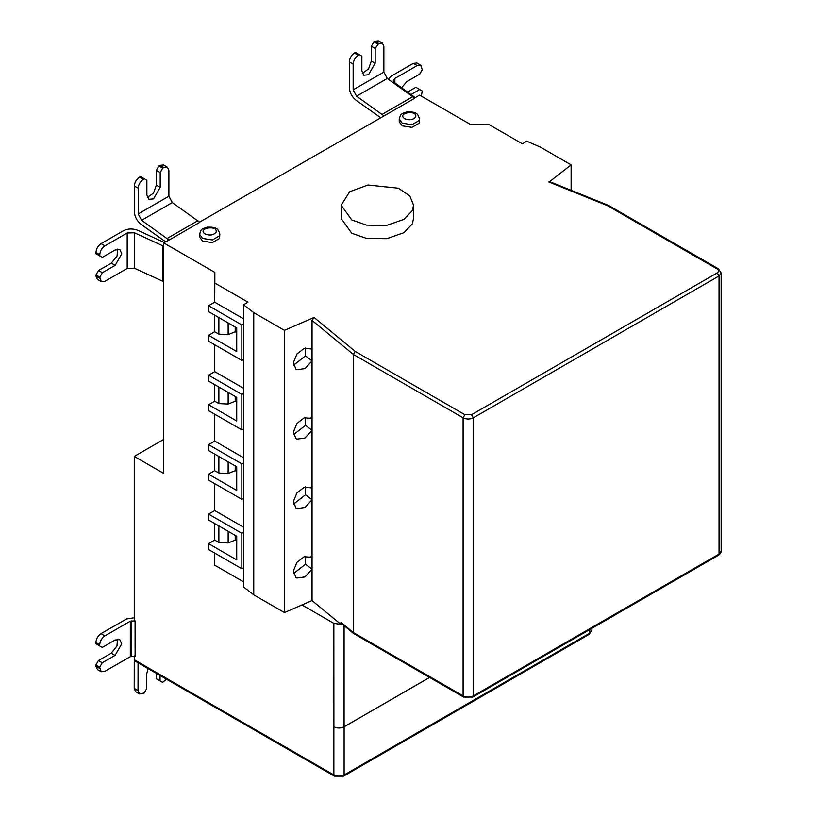 <?xml version="1.0" encoding="UTF-8"?>
<svg xmlns="http://www.w3.org/2000/svg" width="817" height="817" viewBox="0 0 817 817"><rect width="100%" height="100%" fill="white"/><g stroke="black" fill="none" stroke-linecap="round" stroke-linejoin="round"><path stroke-width="1.23" d="M419.489 119.047L419.141 123.224L411.982 127.36L402.189 125.849L399.227 121.713L399.227 119.047C400.973 113.369 400.647 114.114 407.029 111.858C415.935 111.878 417.732 112.858 419.489 119.047L419.141 120.569L411.982 124.705L402.189 123.183L399.227 119.047M219.865 234.305L219.518 238.472L212.359 242.608L202.565 241.097L199.603 236.961L199.603 234.305C201.35 228.627 201.023 229.363 207.406 227.106C216.311 227.136 218.108 228.106 219.865 234.305L219.518 235.817L212.359 239.953L202.565 238.441L199.603 234.305M351.77 219.967L341.169 205.19L349.686 191.729L367.997 185.01L398.471 188.216L409.868 195.998L413.555 205.19L412.33 210.602L403.925 219.385L386.737 225.38L366.659 225.155L351.77 219.967M413.555 205.19L413.555 218.496L412.33 223.899L403.925 232.692L386.737 238.676L366.659 238.452L351.77 233.264L341.169 218.496L341.169 205.19M401.566 87.746L406.907 81.547L419.703 74.163L422.266 69.731L420.765 65.227L417.15 65.585L394.887 78.442L393.294 80.658L394.468 82.609L415.22 97.642M388.198 79.106L391.047 76.226L413.31 63.369L416.925 63.011L420.765 65.227M407.571 92.096L415.873 87.307L419.703 89.523L410.982 94.568M421.337 96.12L422.266 91.004L419.703 89.523M362.309 73.397L368.579 68.832L371.337 61.009L371.337 46.232L375.177 48.448L375.177 63.226L368.518 74.745L363.82 75.215L361.87 70.905L361.87 56.128L359.306 54.657L358.285 55.25C355.201 57.404 353.495 60.356 353.169 64.114L353.169 89.819L356.559 96.181L387.289 78.463L414.791 98.214L199.532 222.163M356.58 96.192L384.072 115.943M387.278 78.452L383.878 72.09L383.878 46.385L382.376 43.066L378.761 43.424L375.177 48.448M380.579 117.638L356.12 100.338C351.964 96.947 349.696 92.709 349.329 87.603L349.329 61.898C349.656 58.14 351.361 55.188 354.445 53.034L358.285 55.25M359.306 54.657L355.466 52.441L354.445 53.034M371.337 46.232L373.9 41.8L377.74 44.016M378.761 43.424L374.921 41.207L373.9 41.8M374.921 41.207L378.537 40.85L382.376 43.066M571.103 190.31L571.103 164.86L540.394 147.121L526.822 141.218L522.349 143.802L489.077 124.593L470.776 124.664L419.591 95.109L414.505 98.05M429.64 677.446L344.11 726.824L344.11 774.986L343.589 776.15L334.398 776.15L333.877 774.986C337.288 776.589 340.699 776.589 344.11 774.986L589.803 633.144L589.803 629.519M334.398 776.15L134.774 660.902L134.254 659.738L333.877 774.986L333.877 726.824C337.288 728.417 340.699 728.417 344.11 726.824M344.09 625.648L344.09 726.783C340.709 728.376 337.309 728.386 333.898 726.813L333.857 623.351L340.975 624.413L340.975 622.35L353.312 632.511L353.312 354.425L312.053 320.407L314.075 317.466L284.459 330.344L253.75 312.615L243.527 304.782L243.527 323.992L241.852 324.952L208.58 305.742L214.728 302.198L243.527 318.824M293.599 573.544L305.517 564.21L305.517 556.326M310.307 556.694L312.053 558.031L312.053 569.224L305.517 564.21M340.975 624.413L312.053 600.566L312.053 569.224L304.976 576.945L296.918 578.028L295.836 577.384L293.466 570.797L296.918 562.392L304.19 556.724L311.246 557.276L312.053 558.031L312.053 499.769L305.517 494.765L305.517 486.881M293.599 504.099L305.517 494.765M310.307 487.249L312.053 488.586L312.053 499.769L304.976 507.49L296.918 508.582L295.836 507.939L293.466 501.352L296.918 492.947L304.19 487.279L311.246 487.82L312.053 488.586L312.053 430.324L305.517 425.32L305.517 417.426M293.599 434.644L305.517 425.32M310.307 417.793L312.053 419.141L312.053 430.324L304.976 438.045L296.918 439.127L295.836 438.484L293.466 431.897L296.918 423.502L304.19 417.824L311.246 418.375L312.053 419.141L312.053 360.879L305.517 355.875L305.517 347.981M293.599 365.199L305.517 355.875M310.307 348.348L312.053 349.686L312.053 360.879L304.976 368.6L296.918 369.682L295.836 369.039L293.466 362.452L296.918 354.047L304.19 348.379L311.246 348.93L312.053 349.686L312.053 320.407M312.053 600.566L301.973 604.948L333.857 623.351M208.58 305.742L208.58 311.655L236.736 327.903L236.736 351.545L208.58 335.297L214.728 331.753L218.874 334.143L228.147 334.613L235.214 331.753L236.736 332.631M235.214 327.025L235.214 331.753M214.728 331.753L214.728 315.199M208.58 335.297L208.58 341.21L241.852 360.42L241.852 324.952M241.852 360.42L243.527 359.449L243.527 393.437L241.852 394.397L208.58 375.187L214.728 371.643L243.527 388.269M243.527 323.992L243.527 359.449M208.58 375.187L208.58 381.1L236.736 397.358L236.736 421L208.58 404.742L214.728 401.198L218.874 403.598L228.147 404.058L235.214 401.208L236.736 402.087M235.214 396.48L235.214 401.208M214.728 401.198L214.728 384.644M208.58 404.742L208.58 410.655L241.852 429.865L241.852 394.397M241.852 429.865L243.527 428.894L243.527 462.882L241.852 463.852L208.58 444.642L214.728 441.088L243.527 457.724M243.527 393.437L243.527 428.894M208.58 444.642L208.58 450.545L236.736 466.803L236.736 490.445L208.58 474.187L214.728 470.643L218.874 473.043L228.147 473.513L235.214 470.653L236.736 471.532M235.214 465.925L235.214 470.653M214.728 470.643L214.728 454.099M208.58 474.187L208.58 480.1L241.852 499.31L241.852 463.852M241.852 499.31L243.527 498.339L243.527 532.327L241.852 533.297L208.58 514.087L214.728 510.543L243.527 527.169M243.527 462.882L243.527 498.339M208.58 514.087L208.58 520L236.736 536.248L236.736 559.89L208.58 543.642L214.728 540.088L218.874 542.488L228.147 542.958L235.214 540.098L236.736 540.977M235.214 535.37L235.214 540.098M214.728 540.088L214.728 523.544M208.58 543.642L208.58 549.545L241.852 568.755L241.852 533.297M241.852 568.755L243.527 567.795L243.527 532.327M214.728 302.198L214.851 272.429L163.666 242.874L163.666 473.38L134.254 456.417L134.254 620.409L135.081 620.889L135.111 656.368L130.311 656.674L104.801 671.37L101.185 671.727L97.346 669.511L95.855 665.007L98.418 660.575L111.214 653.202L116.974 646.033L117.444 639.211M214.851 282.917L214.851 272.429M243.527 567.795L243.527 587.004L253.75 594.837L284.459 612.566L301.973 604.948M243.527 581.837L214.728 565.211L214.728 553.099M214.728 510.543L214.728 483.644M214.728 441.088L214.728 414.199M214.728 371.643L214.728 344.754M214.728 282.988L247.99 302.198L243.527 304.782M253.75 594.837L253.75 312.615M284.459 612.566L284.459 330.344M314.075 317.466L355.252 351.422L353.312 354.425L463.106 417.814C466.517 419.417 469.928 419.417 473.339 417.814L473.339 695.9L719.031 554.059L719.031 275.972L721.145 273.011L721.145 551.097L718.5 555.213L472.818 697.064L463.627 697.064L353.843 633.686M355.252 351.422L464.893 414.719L471.542 414.719L717.234 272.868C719.031 271.591 719.031 270.304 717.234 269.028L607.603 205.731L608.706 205.516L549.78 181.691M341.802 623.718L340.975 622.35M344.09 726.783L429.599 677.416M160.061 675.496L160.05 680.908L162.614 682.389L156.21 678.692L156.221 673.279M162.614 682.389L166.464 679.193M134.254 658.42L134.213 688.414L138.042 690.641L139.544 693.96L144.18 693.01L146.743 688.578L146.754 673.79L148.03 668.551M139.544 693.96L135.704 691.744L134.213 688.414M160.05 680.908L156.21 678.692M138.042 690.641L138.073 662.801M134.254 655.877L134.254 659.738M95.865 643.714L95.875 642.54C96.202 638.782 97.907 635.83 100.991 633.675L104.831 635.892C101.747 638.046 100.042 640.998 99.705 644.756L99.705 645.93L95.865 643.714L102.268 647.421L115.064 640.038L119.762 639.578L121.713 643.898L115.044 655.418L102.248 662.791L98.418 660.575M99.705 645.93L102.268 647.421M104.831 635.892L130.342 621.196L135.081 620.889M102.248 662.791L99.694 667.223L101.185 671.727M99.694 667.223L95.855 665.007M134.254 617.754L126.502 618.98L100.991 633.675M134.254 456.417L163.666 439.444M163.666 246.203L134.407 232.763L127.186 232.998L104.913 245.856C101.829 248.011 100.123 250.972 99.797 254.72L99.797 255.905L102.36 257.375L115.156 249.992L119.854 249.522L121.804 253.832L115.156 265.362L102.36 272.745L99.797 277.177L101.298 281.671L104.913 281.314L127.186 268.466L134.397 268.221L163.666 281.671M101.298 281.671L97.458 279.455L95.957 276.146L99.797 278.362M99.797 277.177L95.957 274.961L95.957 276.146M102.36 272.745L98.52 270.529L111.316 263.145L117.076 255.976L117.536 249.154M95.957 274.961L98.52 270.529M99.797 254.72L95.957 252.504L95.957 253.689L99.797 255.905M95.957 252.504C96.283 248.756 97.989 245.794 101.073 243.64L123.347 230.782C127.942 228.556 132.752 228.392 137.767 230.302L164.288 242.516M172.305 202.585L141.596 220.314L169.099 240.055L199.808 222.326L172.305 202.585L168.894 196.213L168.894 170.498L167.403 167.179L163.778 167.546L159.938 165.33L158.917 165.912L162.757 168.128L160.193 172.571L160.193 187.338L153.545 198.868L148.837 199.338L146.886 195.028L146.886 180.251L140.493 176.554L139.462 177.146L143.302 179.362C140.218 181.517 138.512 184.479 138.185 188.227L138.185 213.942L141.586 220.304M163.778 167.546L162.757 168.128M147.326 197.52L153.596 192.955L156.353 185.122L156.353 170.355L158.917 165.912M156.353 170.355L160.193 172.571M144.333 178.77L143.302 179.362M165.596 241.761L141.137 224.45C136.98 221.06 134.713 216.822 134.345 211.726L134.345 186.01C134.672 182.262 136.378 179.301 139.462 177.146M159.938 165.33L163.563 164.963L167.403 167.179M169.099 240.055L163.666 242.874M549.606 181.66L571.103 164.86M404.752 118.751C409.46 120.507 413.096 119.946 415.649 117.066C418.12 109.386 395.959 112.817 404.752 118.751M205.128 234.009C209.836 235.766 213.472 235.204 216.025 232.324C218.496 224.634 196.335 228.066 205.128 234.009M394.887 82.905L394.887 78.442M417.15 65.585L413.31 63.369M412.891 96.58L382.182 114.309M383.878 72.09L353.169 89.819M353.169 64.114L349.329 61.898M371.337 61.009L375.177 63.226M589.282 634.298L591.927 630.183L589.282 634.298L343.589 776.15M717.234 272.868L719.031 275.972L473.339 417.814L471.542 414.719M353.312 632.511L463.106 695.9L463.106 417.814L464.893 414.719M463.627 697.064L463.106 695.9C466.517 697.493 469.928 697.493 473.339 695.9L472.818 697.064M228.147 334.613L228.147 322.95M218.874 317.599L218.874 334.143M228.147 404.058L228.147 392.395M218.874 387.044L218.874 403.598M228.147 473.513L228.147 461.84M218.874 456.489L218.874 473.043M228.147 542.958L228.147 531.295M218.874 525.944L218.874 542.488M717.234 269.028L718.5 268.895L721.145 273.011M111.214 653.202L115.044 655.418M99.705 644.756L95.875 642.54M130.342 621.196L130.311 656.674M131.588 656.368L131.619 620.889M95.855 666.192L99.694 668.408M134.407 232.763L134.407 268.231M162.9 245.876L162.9 281.344M127.186 232.998L127.186 268.466M115.156 265.362L111.316 263.145M101.073 243.64L104.913 245.856M156.353 185.122L160.193 187.338M138.185 188.227L134.345 186.01M168.894 196.213L138.185 213.942M197.908 220.702L167.199 238.431M607.603 205.731L548.789 181.956M608.788 205.557L718.5 268.895M721.145 551.097C721.309 552.261 720.431 553.63 718.5 555.213M353.72 633.583L341.537 623.545M591.927 628.293L591.927 630.183"/></g></svg>

